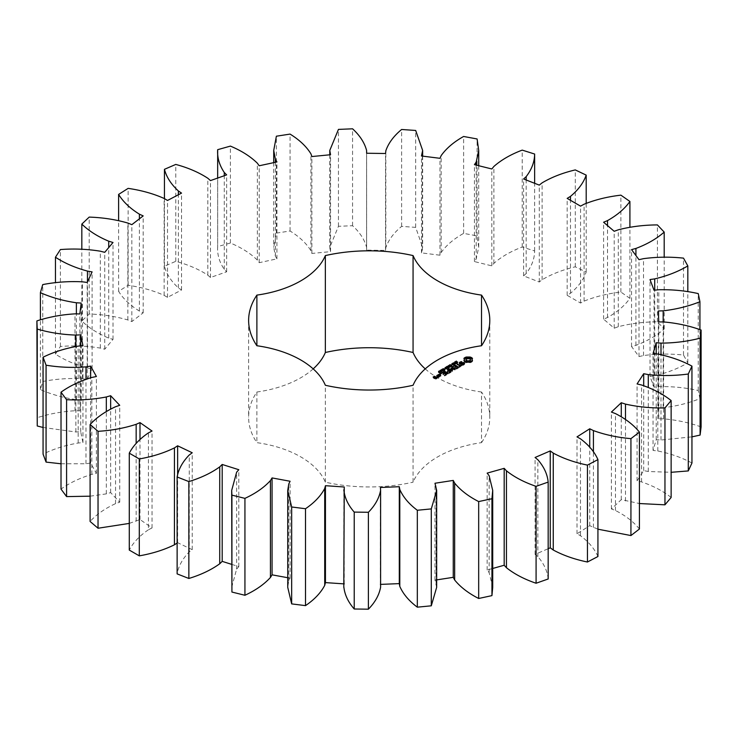 <?xml version="1.0" encoding="UTF-8"?>
<svg xmlns="http://www.w3.org/2000/svg" width="738" height="738" viewBox="0 0 738 738"><rect width="100%" height="100%" fill="white"/><g stroke="black" fill="none" stroke-linecap="round" stroke-linejoin="round"><path stroke-width="0.55" stroke-dasharray="3.69 2.77" d="M129.279 523.408L139.999 519.506L152.046 527.938L148.421 529.783L148.421 432.883M148.421 529.783C139.63 535.751 133.246 542.513 129.279 550.078M177.129 543.039L177.627 542.707L192.231 549.662L189.269 551.876C182.59 558.703 178.541 566.037 177.129 573.887M231.686 564.367L238.808 566.609L236.63 569.109L231.686 587.319M287.737 577.725L290.099 578.158L288.779 580.852L287.737 587.319M343.797 583.869L343.797 587.319M380.605 587.19L380.605 584.385M436.665 587.319L434.977 580.151L436.665 579.893M492.716 587.319L489.128 572.577L487.154 570.022L492.716 568.463M548.168 578.989C547.402 571.111 543.961 563.666 537.854 556.664L535.078 554.376L548.168 548.721M597.928 556.517C594.588 548.86 588.767 541.932 580.474 535.723L577.005 533.777L589.736 525.687L597.928 529.192M639.422 529.008C633.628 521.858 625.639 515.687 615.464 510.502L611.415 508.971L621.276 499.635L639.422 503.537M671.137 497.467C663.111 491.074 653.25 485.89 641.562 481.914L637.078 480.844L643.693 470.604L648.287 471.499L671.137 472.302M691.949 463.03C681.977 457.634 670.593 453.612 657.807 450.983L653.056 450.429L656.202 439.654L660.999 440.023L691.949 436.859M701.1 426.942C689.532 422.726 677.041 420.033 663.619 418.843L658.776 418.815L658.333 407.893L663.167 407.736C676.469 406.177 688.72 403.142 699.928 398.621L698.249 390.503C685.51 387.635 672.355 386.343 658.794 386.647L654.034 387.155L650.012 376.472L654.707 375.79C667.253 372.81 678.296 368.483 687.825 362.819L683.508 355.033C670.058 353.603 656.719 353.779 643.508 355.559L638.997 356.574L631.543 346.528L635.925 345.347C647.281 341.048 656.7 335.596 664.191 328.991L657.41 321.814C643.73 321.888 630.695 323.521 618.296 326.703L614.2 328.198L603.592 319.148L607.512 317.506C617.245 312.045 624.717 305.661 629.911 298.355L620.889 292.054C607.485 293.613 595.215 296.639 584.09 301.132L580.557 303.041L567.171 295.311L570.483 293.272C578.251 286.842 583.49 279.767 586.193 272.027L575.28 266.815C562.624 269.813 551.572 274.13 542.116 279.748L539.275 282.008L523.593 275.883L526.176 273.521C531.701 266.363 534.524 258.835 534.644 250.938L522.218 247.027C510.779 251.354 501.333 256.787 493.897 263.346L491.84 265.874L474.442 261.575L476.195 258.964L478.704 247.35L477.108 235.874L463.621 233.383C453.805 238.881 446.324 245.256 441.167 252.497L439.977 255.21L421.481 252.885L422.643 247.35L415.679 227.359L401.62 226.391C393.788 232.857 388.52 239.942 385.836 247.617L385.559 250.413L366.629 250.145L366.592 247.35C364.535 239.61 359.858 232.396 352.57 225.717L338.447 226.298L329.785 247.35L330.55 251.64L311.879 253.448L310.919 250.708C306.362 243.328 299.407 236.76 290.062 230.994L276.381 233.116L273.724 247.35L275.394 256.206L276.934 258.853L259.195 262.682L257.35 260.09C250.459 253.346 241.483 247.645 230.404 243.014L217.673 246.584L217.664 247.35L217.664 178.061M217.673 149.676L217.673 246.584C217.138 254.472 219.343 262.073 224.269 269.37L226.649 271.805L210.487 277.497L207.83 275.154C198.854 269.278 188.162 264.674 175.773 261.326L164.445 266.224C166.502 274.029 171.151 281.252 178.384 287.885L181.53 290.006L167.517 297.359L164.14 295.357C153.403 290.569 141.401 287.211 128.135 285.283L118.606 291.335C123.2 298.77 130.128 305.347 139.399 311.067L143.181 312.82L131.834 321.565L127.868 319.969C115.746 316.436 102.859 314.453 89.206 314.01L81.835 320.993C88.781 327.792 97.739 333.493 108.726 338.096L113.006 339.406L104.731 349.231L100.313 348.096C87.259 345.956 73.948 345.412 60.396 346.473L55.451 354.129C64.492 360.052 75.165 364.673 87.462 367.994L92.093 368.806L87.195 379.36L82.481 378.723C68.957 378.05 55.71 378.972 42.749 381.491L40.396 389.553C51.226 394.378 63.219 397.754 76.374 399.673L81.189 399.959L79.842 410.863L75.008 410.752C61.503 411.573 48.8 413.926 36.9 417.809M43.062 427.468L75.876 431.988L80.7 431.739L82.951 442.597L78.163 443.021C65.175 445.291 53.477 448.99 43.062 454.11M61.014 463.787L85.986 463.768L90.636 463.003L96.401 473.418L91.844 474.359C79.842 478.012 69.556 482.92 61.014 489.082M90.101 496.185L106.327 493.879L110.645 492.615L119.722 502.209L115.552 503.63C104.953 508.528 96.475 514.469 90.101 521.462M481.527 442.652A120.58 69.621 0 0 0 489.792 417.33A120.58 69.621 0 0 0 481.527 392.016L481.527 442.652A93.043 53.717 0 0 0 413.068 482.182L413.068 385.273M313.18 368.88A93.043 53.717 0 0 1 256.889 392.016A120.58 69.621 0 0 0 248.623 417.33A120.58 69.621 0 0 0 256.889 442.652A93.043 53.717 0 0 1 325.357 482.182A120.58 69.621 0 0 0 413.068 482.182M425.236 368.88A93.043 53.717 0 0 0 481.527 392.016M152.046 527.938L152.046 431.038M177.627 542.707L177.627 474.995M139.999 519.506L139.999 439.396M192.231 549.662L192.231 452.763M136.161 521.212L136.161 443.464M189.269 551.876L189.269 454.977M115.552 503.63L115.552 406.73M119.722 502.209L119.722 405.31M110.645 492.615L110.645 408.972M238.808 566.609L238.808 469.709M106.327 493.879L106.327 411.453M236.63 569.109L236.63 472.2M91.844 474.359L91.844 377.45M96.401 473.418L96.401 376.509M90.636 463.003L90.636 377.745M290.099 578.158L290.099 481.259M85.986 463.768L85.986 379.231M288.779 580.852L288.779 483.944M78.163 443.021L78.163 346.113M82.951 442.597L82.951 345.688M80.7 431.739L80.7 345.891M344.249 583.896L344.249 486.997M75.876 431.988L75.876 346.436M343.825 586.682L343.825 489.783M75.008 410.752L75.008 313.853M79.842 410.863L79.842 313.954M380.411 584.395L380.411 487.495M81.189 399.959L81.189 303.06M76.374 399.673L76.374 313.881M40.396 389.553L40.396 319.877M42.749 381.491L42.749 284.591M82.481 378.723L82.481 281.824M436.075 582.872L436.075 485.973M87.195 379.36L87.195 282.46M434.977 580.151L434.977 483.252M92.093 368.806L92.093 271.898M87.462 367.994L87.462 281.879M55.451 354.129L55.451 282.728M60.396 346.473L60.396 249.564M100.313 348.096L100.313 251.197M489.128 572.577L489.128 475.678M104.731 349.231L104.731 252.331M487.154 570.022L487.154 473.123M113.006 339.406L113.006 242.498M108.726 338.096L108.726 247.59M81.835 320.993L81.835 249.241M89.206 314.01L89.206 217.101M127.868 319.969L127.868 223.061M537.854 556.664L537.854 459.765M131.834 321.565L131.834 224.666M535.078 554.376L535.078 457.477M143.181 312.82L143.181 215.911M139.399 311.067L139.399 218.826M118.606 291.335L118.606 220.588M128.135 285.283L128.135 188.374M164.14 295.357L164.14 198.457M580.474 535.723L580.474 438.824M167.517 297.359L167.517 200.459M577.005 533.777L577.005 436.878M181.53 290.006L181.53 193.107M589.736 525.687L589.736 447.117M178.384 287.885L178.384 194.749M593.426 527.504L593.426 451.914M164.445 266.224L164.445 198.633M175.773 261.326L175.773 164.426M207.83 275.154L207.83 178.255M615.464 510.502L615.464 413.594M210.487 277.497L210.487 180.589M611.415 508.971L611.415 412.062M226.649 271.805L226.649 174.897M621.276 499.635L621.276 416.619M224.269 269.37L224.269 175.736M625.483 501.01L625.483 419.405M230.404 243.014L230.404 146.106M257.35 260.09L257.35 163.19M641.562 481.914L641.562 385.005M259.195 262.682L259.195 165.773M637.078 480.844L637.078 383.945M276.934 258.853L276.934 161.954M643.693 470.604L643.693 385.642M275.394 256.206L275.394 162.286M648.287 471.499L648.287 387.358M276.381 233.116L276.381 136.207M290.062 230.994L290.062 134.095M310.919 250.708L310.919 153.808M657.807 450.983L657.807 354.083M311.879 253.448L311.879 156.548M653.056 450.429L653.056 353.53M330.55 251.64L330.55 154.731M656.202 439.654L656.202 353.899M329.904 248.872L329.904 154.796M660.999 440.023L660.999 354.655M338.447 226.298L338.447 129.399M352.57 225.717L352.57 128.809M366.592 247.35L366.592 150.451M663.619 418.843L663.619 321.943M366.629 250.145L366.629 153.246M658.776 418.815L658.776 321.916M385.559 250.413L385.559 153.504M658.333 407.893L658.333 310.984M385.836 247.617L385.836 150.718M663.167 407.736L663.167 321.934M401.62 226.391L401.62 129.482M699.928 398.621L699.928 329.646M415.679 227.359L415.679 130.46M698.249 390.503L698.249 293.595M422.357 250.136L422.357 156.096M658.794 386.647L658.794 289.748M421.481 252.885L421.481 155.986M654.034 387.155L654.034 290.246M439.977 255.21L439.977 158.31M650.012 376.472L650.012 279.564M441.167 252.497L441.167 155.598M654.707 375.79L654.707 290.182M463.621 233.383L463.621 136.475M687.825 362.819L687.825 291.704M477.108 235.874L477.108 138.965M683.508 355.033L683.508 258.134M476.195 258.964L476.195 165.1M643.508 355.559L643.508 258.66M474.442 261.575L474.442 164.666M638.997 356.574L638.997 259.675M491.84 265.874L491.84 168.974M631.543 346.528L631.543 249.629M493.897 263.346L493.897 166.437M635.925 345.347L635.925 255.542M522.218 247.027L522.218 150.118M664.191 328.991L664.191 257.211M534.644 250.938L534.644 183.301M657.41 321.814L657.41 224.915M526.176 273.521L526.176 179.989M618.296 326.703L618.296 229.804M523.593 275.883L523.593 178.983M614.2 328.198L614.2 231.289M539.275 282.008L539.275 185.109M603.592 319.148L603.592 222.239M542.116 279.748L542.116 182.849M607.512 317.506L607.512 225.579M575.28 266.815L575.28 169.915M629.911 298.355L629.911 227.221M586.193 272.027L586.193 203.273M620.889 292.054L620.889 195.155M570.483 293.272L570.483 200.321M584.09 301.132L584.09 204.223M567.171 295.311L567.171 198.402M580.557 303.041L580.557 206.133M256.889 392.016L256.889 442.652M325.357 482.182L325.357 385.273M472.495 360.605L472.495 361.38L472.172 360.937M472.099 361.03L472.099 361.804L472.495 361.38M471.554 361.399L471.554 362.173L472.099 361.804M471.969 360.264L472.172 358.825M472.099 358.917L472.099 359.692M470.899 361.721L470.899 362.496L471.554 362.173M472.495 358.382L472.495 359.157M470.124 361.971L470.124 362.745L470.899 362.496M469.193 361.74L469.193 362.524L470.124 362.745M468.206 361.666L468.206 362.441L469.193 362.524M467.209 361.74L467.209 362.524L468.206 362.441M466.278 361.971L466.278 362.745L467.209 362.524M465.521 361.731L465.521 362.506L466.278 362.745M464.866 361.417L465.521 362.506M464.322 361.039L464.866 362.192M463.907 360.605L464.322 361.814M464.303 358.917L464.433 360.264M464.23 358.825L464.303 359.692M463.907 358.382L463.907 359.157M455.853 362.948L455.291 362.533L456.398 361.869L455.678 362.69L457.689 362.838L456.665 363.447L457.311 362.681L455.853 362.948L455.853 362.173M456.804 361.897L456.804 362.672M457.375 363.179L457.311 361.906M456.398 361.297L456.398 361.869M456.684 361.26L456.684 362.035L456.665 361.269M456.416 362.533L456.416 363.29L456.407 362.524M456.665 362.672L456.665 363.447M455.586 362.118L455.678 362.69L455.678 362.146M455.005 364.194L454.636 362.773L456.324 363.742L455.005 364.194L455.005 363.419M456.324 362.967L456.324 363.742M454.636 362.257L454.636 362.773M455.042 363.483L455.125 364.019L455.909 363.76L455.042 363.483L455.042 362.709L455.042 363.262M454.414 362.127L454.414 362.902M453.639 364.517L453.639 365.292L451.951 364.323L454.543 364.572L453.243 363.576L454.931 364.554L452.477 364.378L453.639 365.292M451.951 363.548L451.951 364.323M453.852 364.397L453.852 365.172M452.477 363.843L452.477 364.378M453.031 362.921L453.031 363.696M454.931 363.779L454.931 364.554M453.243 363.041L453.243 363.576M451.693 364.664L451.693 365.439L452.403 365.033L451.693 365.439M451.49 364.554L451.49 365.328M452.403 364.258L452.403 365.033M452.2 364.378L452.2 364.913M449.922 366.251L449.922 365.707L449.894 366.491L449.165 366.076L450.484 365.384L451.794 366.131L450.614 366.906L451.499 366.14L450.484 365.568L449.507 366.011L450.567 366.103L449.894 366.491M449.165 365.301L449.165 366.076M450.567 365.328L450.54 366.721M450.374 365.439L450.355 365.974M449.507 365.494L449.507 366.011M451.398 365.624L451.398 365.153M451.232 365.937L451.499 365.365M450.614 366.131L450.614 366.906M464.636 363.087L464.359 363.705M463.999 363.493L460.429 364.111L460.106 363.281L462.062 362.506L459.912 362.93M464.276 363.88L464.276 364.655L464.636 363.862M463.353 364.415L463.353 365.19L464.276 364.655M462.163 364.6L462.163 365.375L463.353 365.19M460.106 362.506L460.106 363.281M461.813 364.48L462.163 365.375M460.816 362.09L460.816 362.865M462.006 364.544L461.813 365.255M461.859 361.934L461.859 362.709M463.049 364.461L462.006 365.052M462.062 361.731L462.062 362.506M463.759 364.185L463.049 364.886M463.446 362.875L463.999 363.972M460.309 363.733L460.309 364.507L463.446 363.649M459.506 363.271L459.221 363.889L460.309 364.507M459.221 363.114L459.221 363.889M461.462 365.504L460.171 366.251M459.433 366.675L459.433 367.45L461.462 365.808M460.032 366.168L456.96 364.627L460.032 366.638L459.018 367.22L459.433 367.45M456.96 363.852L456.96 364.627M456.97 364.092L456.97 364.867M458.464 367.773L458.464 367.238L458.473 368.004L458.003 367.506M456.435 368.41L456.435 369.184L458.473 368.004M457.855 367.423L456.37 366.565M456.222 366.472L454.793 365.882L452.735 367.303L454.986 366.233L456.222 366.952L454.793 368.013L456.628 367.183L457.855 367.893L456.435 369.184M452.754 366.528L452.754 367.063M452.735 366.528L452.735 367.303M456.628 366.408L456.628 367.183M453.15 366.518L453.15 367.293M455.208 367.229L455.208 368.004M454.986 365.458L454.986 366.233M448.593 367.432L448.381 368.336L447.127 367.109L449.138 367.561L448.326 366.417L450.466 367.127L448.473 366.657L449.304 367.801L447.532 367.183L448.593 368.207M448.381 367.561L448.381 368.336M447.127 366.334L447.127 367.109M449.304 367.026L449.304 367.801M449.525 366.897L449.525 367.672M449.138 366.971L449.138 367.561M448.473 366.159L448.473 366.657M448.086 365.78L448.086 366.555M450.235 366.491L450.235 367.266M450.466 366.352L450.466 367.127M446.758 368.493L446.758 369.268L445.069 368.299L446.96 368.161L446.361 367.552L448.049 368.53L447.154 368.271L446.315 368.76L446.758 369.268M445.069 367.524L445.069 368.299M446.979 368.363L446.979 369.138M445.291 367.653L445.291 368.17M446.315 368.244L446.315 368.76M446.121 368.133L446.121 368.64M447.154 367.496L447.154 368.271M446.96 367.616L446.96 368.161M447.818 367.884L447.818 368.659M446.13 366.906L446.13 367.681M448.049 367.755L448.049 368.53M446.361 367.035L446.361 367.552M444.802 368.649L444.802 369.424L445.503 369.018L444.802 369.424M444.599 368.53L444.599 369.304M445.503 368.244L445.503 369.018M445.3 368.354L445.3 368.899M444.11 370.587L442.782 369.821L444.47 369.609L444.996 370.079L444.11 370.587L444.11 369.812M444.996 369.461L444.765 370.458L444.765 369.683M442.782 369.046L442.782 369.821L443.012 369.314M441.259 369.923L441.259 370.697L441.997 370.07L443.446 370.91L443.114 371.371L441.259 370.697M441.084 369.821L441.084 370.596M441.601 369.72L441.601 370.494M441.997 369.498L441.997 370.07M443.114 370.596L443.114 371.371M442.173 369.397L442.173 370.172M443.289 370.494L443.289 371.269M441.822 369.849L441.822 370.375M442.938 370.494L442.938 371.02M443.446 370.135L443.446 370.91M439.783 370.771L439.783 371.546L440.521 370.919L441.97 371.758L441.638 372.22L440.125 371.352L439.82 372.303L438.649 372.238L439.7 372.967L440.291 372.773L439.82 372.303M439.608 370.67L439.608 371.445M440.125 370.577L440.125 371.352M440.521 370.347L440.521 370.919M441.638 371.445L441.638 372.22M440.697 370.245L440.697 371.02M441.813 371.343L441.813 372.118M440.346 370.697L440.346 371.223M441.462 371.343L441.462 371.869M441.97 370.983L441.97 371.758M439.682 373.142L438.363 372.376L440.051 372.164L440.568 372.635L439.682 373.142L439.682 372.367M440.568 372.017L440.346 373.013L440.346 372.238M438.363 371.601L438.363 372.376L438.593 371.869M452.44 370.596L452.44 371.371L452.173 370.762M452.366 370.753L452.44 371.371M454.995 369.12L454.995 369.895L451.564 369.387M451.96 370.762L452.366 371.528M454.995 369.895L454.221 369.009M455.272 369.083L455.272 369.858M448.695 368.871L448.695 369.646L451.96 371.537M455.281 368.843L455.281 369.618M448.686 368.631L448.695 369.646M454.119 368.945L451.591 367.727L454.119 369.415L451.564 369.046M451.591 366.952L451.591 367.727M451.619 370.568L449.101 369.415M451.601 367.192L451.601 367.967M450.881 368.419L451.619 370.873M450.964 368.603L450.881 369.194M449.073 372.653L449.073 373.428L451.121 372.256L450.641 371.749M450.503 371.832L448.667 373.197L448.667 372.662L449.073 373.428M450.503 371.666L449.008 370.808M448.861 370.725L447.431 370.135L448.861 371.196L447.431 372.256L449.267 371.426L450.503 372.136M447.431 369.36L447.431 370.135M449.267 370.651L449.267 371.426M447.44 369.6L447.44 370.375M447.855 371.482L447.855 372.256M447.431 371.482L447.431 372.256M447.44 371.482L447.44 372.017M448.012 373.797L448.012 373.271L448.021 374.046L444.341 371.915L448.021 374.046M447.606 373.262L447.606 374.037M444.35 371.38L444.35 372.155M444.341 371.14L444.341 371.915M444.691 375.19L444.691 375.965L446.739 374.784L446.259 374.277M446.121 374.369L444.285 375.725L444.285 375.19L444.691 375.965M446.121 374.194L444.627 373.336M444.479 373.253L443.049 372.662L441.001 374.074L443.243 373.013L444.479 373.723L443.049 374.784L444.894 373.963L446.121 374.673M444.894 373.188L444.894 373.963M443.473 374.009L443.473 374.784M443.049 374.009L443.049 374.784M441.416 373.29L441.416 374.065M443.058 374.009L443.058 374.544M443.243 372.238L443.243 373.013M440.558 374.489L439.747 374.692L440.558 374.886M440.217 374.415L440.217 374.969M440.697 373.917L440.697 374.692M439.747 373.917L439.747 374.692M437.985 375.587L437.514 375.854L437.514 375.319L437.505 376.085L439.156 377.044L440.761 376.343L440.291 375.845M439.156 376.269L439.156 377.044M439.562 376.269L439.562 377.044M438.713 374.849L438.123 375.504M440.761 375.568L440.761 376.343M440.761 375.338L440.761 376.112M440.152 375.762L439.119 375.162M438.787 376.712L438.787 377.487L438.077 376.841M438.787 376.481L438.787 377.256M438.381 376.712L438.787 377.487M437.56 376.546L436.73 376.537L437.56 377.017M438.104 376.555L438.381 377.487M436.739 375.762L436.739 376.306M436.73 375.762L436.73 376.537M437.763 377.303L438.049 377.911M436.933 377.256L436.933 378.041L437.763 378.077M437.533 377.284L436.933 378.041M436.979 377.755L436.979 378.529L436.509 378.022M436.988 377.524L436.988 378.299M435.78 378.446L435.78 379.221L436.979 378.529M436.37 377.939L434.986 378.05M435.374 378.446L435.78 379.221M433.64 377.441L433.169 377.718L433.169 377.173L433.16 377.948L435.374 379.221M434.839 378.133L433.778 377.828L435.134 377.229L433.778 377.367M434.562 376.601L434.562 377.376M434.728 376.694L434.728 377.469M435.134 376.454L435.134 377.229M435.134 376.684L435.134 377.459M465.872 360.264L466.554 359.314L468.206 358.926L469.848 359.314L470.53 360.264M443.095 369.821L444.71 370.218L443.095 369.821M440.152 376.232L439.359 376.684L438.123 375.974L440.152 375.919M436.37 378.419L434.986 378.52L436.37 378.105M466.047 358.991L466.047 359.766M466.554 358.539L466.554 359.314M467.329 358.244L467.329 359.019M468.206 358.151L468.206 358.926M469.073 358.244L469.073 359.019M469.848 358.539L469.848 359.314M470.355 358.991L470.355 359.766M455.235 362.598L455.235 363.373M455.909 363.216L455.909 363.76M438.907 374.738L438.907 375.513M435.771 377.293L435.771 378.068M455.475 362.063L455.475 362.838M456.287 362.1L456.287 362.875M456.564 361.998L456.564 362.773M455.641 361.638L455.641 362.155M456.001 361.408L456.001 361.98M457.182 362.506L457.182 363.068M456.804 362.635L456.804 363.216M456.204 361.343L456.204 362.118M455.835 361.491L455.835 362.266M457.016 362.57L457.016 363.345M455.899 362.173L455.899 362.755M456.149 362.137L456.149 362.699M456.37 362.072L456.37 362.616M456.619 361.971L456.619 362.515M454.709 363.317L454.709 364.092M455.586 363.373L455.586 364.148M455.863 363.234L455.863 364.009M454.82 362.893L454.829 363.862M450.042 364.858L450.042 365.448M450.946 364.876L450.946 365.439M449.829 364.95L449.829 365.734M451.167 364.987L451.167 365.762M451.388 365.863L451.388 366.638M451.056 366.011L451.056 366.786M450.983 366.039L450.983 366.62M450.743 366.103L450.743 366.685M443.307 369.517L443.307 370.291M444.47 369.111L444.47 369.609M443.206 370.541L443.206 371.186M438.889 372.063L438.889 372.838M440.051 371.666L440.051 372.164M454.94 363.41L454.94 363.954M455.125 363.437L455.125 364.019M454.848 362.847L454.848 363.622M455.687 363.327L455.687 363.889M455.494 363.4L455.494 363.982M443.252 369.48L443.252 369.978M443.206 368.779L443.206 369.554M443.427 368.696L443.427 369.47M443.935 368.806L443.935 369.581M444.239 368.972L444.239 369.747M444.525 369.148L444.525 369.923M444.58 369.766L444.58 370.347M444.359 369.812L444.359 370.421M444.119 369.812L444.119 370.411M443.852 369.756L443.852 370.319M443.538 369.637L443.538 370.153M438.833 372.035L438.833 372.533M438.778 371.334L438.778 372.109M439.009 371.251L439.009 372.026M439.516 371.362L439.516 372.136M440.097 371.703L440.097 372.478M440.152 372.321L440.152 372.902M439.94 372.367L439.94 372.976M439.7 372.367L439.7 372.967M439.424 372.312L439.424 372.875M439.119 372.192L439.119 372.708M273.724 162.646L273.724 247.35M329.785 154.814L329.785 247.35M422.643 156.133L422.643 247.35M478.704 165.727L478.704 247.35M489.792 320.43L489.792 417.33M248.623 320.43L248.623 417.33M455.291 362.57L455.291 361.795M457.403 362.81L457.403 362.035M455.577 362.552L455.577 361.777M457.698 362.782L457.698 361.998M445.005 370.153L445.005 369.378M442.772 369.747L442.772 368.972M441.73 371.998L441.73 371.223M440.586 372.708L440.586 371.934M438.344 372.303L438.344 371.518M443.058 369.729L443.058 368.954M444.719 370.172L444.719 369.397M438.64 372.284L438.64 371.5M440.3 372.727L440.3 371.952"/><path stroke-width="1.11" d="M139.288 458.953L139.288 555.852L129.279 550.078L129.279 453.169L139.288 458.953C152.379 456.656 164.094 452.975 174.426 447.901L177.627 445.798L192.231 452.763L189.269 454.977C182.59 461.794 178.541 469.137 177.129 476.988L188.854 481.573C200.957 477.892 211.243 472.993 219.73 466.877L222.193 464.47L238.808 469.709L236.63 472.2L231.686 490.41L231.917 495.143L244.933 498.362C255.606 493.427 264.112 487.495 270.44 480.567L272.064 477.929L290.099 481.259L288.779 483.944L287.737 490.41L291.667 506.988L305.504 508.731C314.37 502.716 320.772 495.954 324.72 488.464L325.449 485.696L344.249 486.997L343.797 587.319M343.825 489.783C344.6 497.606 348.059 505.041 354.222 512.089L368.382 512.283C375.116 505.41 379.184 498.076 380.605 490.281L380.411 487.495L399.295 486.711L399.802 489.488C403.123 497.089 408.963 504.017 417.321 510.262L431.287 508.906L436.665 490.41L434.977 483.252L453.261 480.42L454.663 483.095C460.42 490.189 468.418 496.351 478.676 501.572L491.942 498.722L492.716 490.41L489.128 475.678L487.154 473.123L504.183 468.344L506.443 470.816C514.414 477.163 524.294 482.329 536.083 486.342L548.168 482.089C547.402 474.202 543.961 466.767 537.854 459.765L535.078 457.477L550.234 450.927L553.26 453.104C563.168 458.464 574.561 462.458 587.448 465.106L597.928 459.608C594.588 451.951 588.767 445.023 580.474 438.824L577.005 436.878L589.736 428.787L593.426 430.595C604.911 434.774 617.411 437.459 630.935 438.649L639.422 432.108C633.628 424.95 625.639 418.778 615.464 413.594L611.415 412.062L621.276 402.736L625.483 404.11C638.13 406.952 651.285 408.225 664.956 407.92L671.137 400.568C663.111 394.175 653.25 388.981 641.562 385.005L637.078 383.945L643.693 373.705L648.287 374.59C661.635 376.002 674.966 375.817 688.286 374.018L691.949 366.122C681.977 360.725 670.593 356.712 657.807 354.083L653.056 353.53L656.202 342.746L660.999 343.124C674.569 343.05 687.604 341.408 700.094 338.189L701.1 330.034C689.532 325.827 677.041 323.124 663.619 321.943L658.776 321.916L658.333 310.984L663.167 310.827C676.469 309.277 688.72 306.242 699.928 301.713L698.249 293.595C685.51 290.726 672.355 289.444 658.794 289.748L654.034 290.246L650.012 279.564L654.707 278.881C667.253 275.911 678.296 271.584 687.825 265.92L683.508 258.134C670.058 256.704 656.719 256.879 643.508 258.66L638.997 259.675L631.543 249.629L635.925 248.438C647.281 244.149 656.7 238.697 664.191 232.092L657.41 224.915C643.73 224.979 630.695 226.612 618.296 229.804L614.2 231.289L603.592 222.239L607.512 220.597C617.245 215.145 624.717 208.762 629.911 201.456L620.889 195.155C607.485 196.714 595.215 199.74 584.09 204.223L580.557 206.133L567.171 198.402L570.483 196.363C578.251 189.943 583.49 182.858 586.193 175.118L575.28 169.915C562.624 172.913 551.572 177.221 542.116 182.849L539.275 185.109L523.593 178.983L526.176 176.613C531.701 169.463 534.524 161.936 534.644 154.039L522.218 150.118C510.779 154.445 501.333 159.888 493.897 166.437L491.84 168.974L474.442 164.666L476.195 162.065L478.704 150.441L477.108 138.965L463.621 136.475C453.805 141.973 446.324 148.347 441.167 155.598L439.977 158.31L421.481 155.986L422.643 150.441L415.679 130.46L401.62 129.482C393.788 135.958 388.52 143.034 385.836 150.718L385.559 153.504L366.629 153.246L366.592 150.451C364.535 142.702 359.858 135.488 352.57 128.809L338.447 129.399L329.785 150.441L330.55 154.731L311.879 156.548L310.919 153.808C306.362 146.428 299.407 139.851 290.062 134.095L276.381 136.207L273.724 150.441L275.394 159.307L276.934 161.954L259.195 165.773L257.35 163.19C250.459 156.438 241.483 150.746 230.404 146.106L217.673 149.676C217.138 157.572 219.343 165.164 224.269 172.471L226.649 174.897L210.487 180.589L207.83 178.255C198.854 172.378 188.162 167.766 175.773 164.426L164.445 169.325C166.502 177.129 171.151 184.343 178.384 190.976L181.53 193.107L167.517 200.459L164.14 198.457C153.403 193.67 141.401 190.312 128.135 188.374L118.606 194.426C123.2 201.871 130.128 208.448 139.399 214.168L143.181 215.911L131.834 224.666L127.868 223.061C115.746 219.537 102.859 217.553 89.206 217.101L81.835 224.084C88.781 230.893 97.739 236.594 108.726 241.197L113.006 242.498L104.731 252.331L100.313 251.197C87.259 249.057 73.948 248.512 60.396 249.564L55.451 257.23C64.492 263.152 75.165 267.765 87.462 271.086L92.093 271.898L87.195 282.46L82.481 281.824C68.957 281.15 55.71 282.073 42.749 284.591L40.396 292.654C51.226 297.479 63.219 300.846 76.374 302.764L81.189 303.06L79.842 313.954L75.008 313.853C61.503 314.665 48.8 317.017 36.9 320.91L37.241 329.083C49.446 332.635 62.333 334.637 75.876 335.08L80.7 334.84L82.951 345.688L78.163 346.113C65.175 348.391 53.477 352.091 43.062 357.21L46.07 365.199C59.224 367.349 72.536 367.911 85.986 366.869L90.636 366.103L96.401 376.509L91.844 377.45C79.842 381.103 69.556 386.011 61.014 392.182L66.586 399.692C80.211 400.374 93.458 399.47 106.327 396.97L110.645 395.716L119.722 405.31L115.552 406.73C104.953 411.629 96.475 417.57 90.101 424.553L98.034 431.324C111.641 430.503 124.353 428.169 136.161 424.313L139.999 422.606L152.046 431.038L148.421 432.883C139.63 438.852 133.246 445.614 129.279 453.169M139.288 555.852C152.379 553.565 164.094 549.884 174.426 544.801L174.426 447.901M174.426 544.801L177.129 543.039M177.129 476.988L177.129 573.887L188.854 578.472C200.957 574.791 211.243 569.893 219.73 563.777L222.193 561.369L231.686 564.367M231.686 490.41L231.917 592.051L244.933 595.271C255.606 590.335 264.112 584.395 270.44 577.467L272.064 574.837L287.737 577.725M287.737 490.41L287.737 587.319L291.667 603.896L305.504 605.63C314.37 599.616 320.772 592.863 324.72 585.363L325.449 582.605L344.249 583.896M343.825 586.682C344.6 594.505 348.059 601.94 354.222 608.998L368.382 609.191C375.116 602.319 379.184 594.985 380.605 587.19L380.605 490.567M380.605 490.281L380.605 587.19M380.411 584.395L399.295 583.62L399.802 586.396C403.123 593.998 408.963 600.916 417.321 607.171L431.287 605.815L436.665 587.319L436.665 490.41M436.665 579.893L453.261 577.328L454.663 579.994C460.42 587.097 468.418 593.26 478.676 598.481L491.942 595.621L492.716 587.319L492.716 490.41M492.716 568.463L504.183 565.253L506.443 567.725C514.414 574.063 524.294 579.238 536.083 583.241L548.168 578.989L548.168 482.089M548.168 548.721L550.234 547.827L553.26 550.013C563.168 555.363 574.561 559.367 587.448 562.015L597.928 556.517L597.928 459.608M597.928 529.192L630.935 535.557L639.422 529.008L639.422 432.108M639.422 503.537L664.956 504.82L671.137 497.467L671.137 400.568M671.137 472.302L688.286 470.927L691.949 463.03L691.949 366.122M691.949 436.859L700.094 435.088L701.1 426.942L701.1 330.034M36.9 320.91L37.241 425.983L43.062 427.468M43.062 357.21L43.062 454.11L46.07 462.099L61.014 463.787M61.014 392.182L61.014 489.082L66.586 496.6L90.101 496.185M90.101 424.553L90.101 521.462L98.034 528.233L129.279 523.408M313.18 368.88A93.043 53.717 0 0 0 325.357 352.487L325.357 255.579A93.043 53.717 0 0 1 256.889 295.108A120.58 69.621 0 0 0 248.623 320.43A120.58 69.621 0 0 0 256.889 345.744L256.889 295.108M425.236 368.88A93.043 53.717 0 0 1 413.068 352.487A120.58 69.621 0 0 0 325.357 352.487M217.673 149.676L217.664 178.061M256.889 345.744A93.043 53.717 0 0 1 325.357 385.273A120.58 69.621 0 0 0 413.068 385.273A93.043 53.717 0 0 1 481.527 345.744A120.58 69.621 0 0 0 489.792 320.43A120.58 69.621 0 0 0 481.527 295.108A93.043 53.717 0 0 1 413.068 255.579A120.58 69.621 0 0 0 325.357 255.579M472.495 360.605L471.969 359.489L472.495 358.382L470.124 357.007L466.278 357.007L463.907 358.382L464.433 359.489L463.907 360.605L466.278 361.971L470.124 361.971L472.495 360.605M455.853 362.173L455.291 361.758L456.398 361.094L455.678 361.915L457.689 362.063L456.665 362.672L457.311 361.906L455.853 362.173M457.394 362.386L457.311 361.906M455.005 363.419L454.636 361.998L456.324 362.967L455.005 363.419M454.488 363.788L454.562 363.197M453.639 364.517L451.951 363.548L454.543 363.797L453.243 362.801L454.931 363.779L452.477 363.603L453.639 364.517M451.693 364.664L452.403 364.258L451.693 364.664M449.894 365.716L449.165 365.301L450.042 364.673L451.794 365.356L450.614 366.131L451.499 365.365L451.167 364.987L449.829 364.95L450.567 365.328L449.922 365.476M451.232 365.937L451.499 365.365M464.636 363.087L463.565 362.469L460.429 363.336L460.106 362.506L461.702 361.611L459.58 362.34L459.221 363.114L460.309 363.733L463.446 362.875L463.759 363.705L462.163 364.6L464.276 363.88L464.636 363.087M461.462 365.033L460.438 365.624L456.96 363.852L460.032 365.863L459.018 366.685L461.462 365.504M458.473 367.229L455.189 365.107L452.735 366.528L454.986 365.458L456.222 366.177L454.793 367.238L456.628 366.408L457.855 367.118L456.019 368.419L458.464 366.998M448.593 367.432L447.127 366.334L449.138 366.786L448.326 365.642L450.466 366.352L448.473 365.882L449.304 367.026L447.532 366.408L448.593 367.432M446.758 368.493L445.069 367.524L446.96 367.386L446.361 366.777L448.049 367.755L447.154 367.496L446.315 367.985L446.758 368.493M444.802 368.649L445.503 368.244L444.802 368.649M444.11 369.812L443.012 368.668L444.996 369.304L444.11 369.812M441.259 369.923L441.997 369.295L443.446 370.135L443.114 370.596L441.259 369.923M439.783 370.771L440.521 370.144L441.97 370.983L441.638 371.445L439.783 370.771M439.682 372.367L438.593 371.223L440.568 371.86L439.682 372.367M451.564 368.613L455.281 368.843L452.016 366.952L454.119 368.64L450.964 368.262L451.619 370.089L448.686 368.631L451.96 370.762L452.44 370.596L451.564 368.613L452.173 370.762M449.073 372.653L451.112 371.242L447.431 369.36L448.861 370.421L447.431 371.482L449.267 370.651L450.503 371.362L449.073 372.653M448.021 373.271L444.341 371.14L448.012 373.022M444.691 375.19L446.73 373.779L443.455 371.878L441.01 373.059L443.243 372.238L444.479 372.948L443.049 374.009L444.894 373.188L446.121 373.889L444.691 375.19M440.558 374.111L439.747 373.917L440.558 373.714M437.505 375.31L439.156 376.269L440.761 375.568L439.119 374.387L437.514 375.079M438.787 376.712L436.739 375.531L437.56 376.242L436.933 377.256L438.787 376.712M436.979 377.755L435.974 376.934L434.571 377.515L433.778 377.053L435.134 376.684L434.774 376.242L433.169 376.943L435.374 378.446L436.979 377.755M177.627 474.995L177.627 445.798M139.999 439.396L139.999 422.606M136.161 443.464L136.161 424.313M98.034 528.233L98.034 431.324M188.854 578.472L188.854 481.573M219.73 563.777L219.73 466.877M222.193 561.369L222.193 464.47M110.645 408.972L110.645 395.716M106.327 411.453L106.327 396.97M66.586 496.6L66.586 399.692M231.917 592.051L231.917 495.143M244.933 595.271L244.933 498.362M270.44 577.467L270.44 480.567M272.064 574.837L272.064 477.929M90.636 377.745L90.636 366.103M85.986 379.231L85.986 366.869M46.07 462.099L46.07 365.199M291.667 603.896L291.667 506.988M305.504 605.63L305.504 508.731M324.72 585.363L324.72 488.464M325.449 582.605L325.449 485.696M80.7 345.891L80.7 334.84M75.876 346.436L75.876 335.08M37.241 425.983L37.241 329.083M354.222 608.998L354.222 512.089M368.382 609.191L368.382 512.283M399.295 583.62L399.295 486.711M76.374 313.881L76.374 302.764M399.802 586.396L399.802 489.488M40.396 319.877L40.396 292.654M417.321 607.171L417.321 510.262M431.287 605.815L431.287 508.906M453.261 577.328L453.261 480.42M87.462 281.879L87.462 271.086M454.663 579.994L454.663 483.095M55.451 282.728L55.451 257.23M478.676 598.481L478.676 501.572M491.942 595.621L491.942 498.722M504.183 565.253L504.183 468.344M108.726 247.59L108.726 241.197M506.443 567.725L506.443 470.816M81.835 249.241L81.835 224.084M536.083 583.241L536.083 486.342M550.234 547.827L550.234 450.927M139.399 218.826L139.399 214.168M553.26 550.013L553.26 453.104M118.606 220.588L118.606 194.426M587.448 562.015L587.448 465.106M589.736 447.117L589.736 428.787M178.384 194.749L178.384 190.976M593.426 451.914L593.426 430.595M164.445 198.633L164.445 169.325M630.935 535.557L630.935 438.649M621.276 416.619L621.276 402.736M224.269 175.736L224.269 172.471M625.483 419.405L625.483 404.11M664.956 504.82L664.956 407.92M643.693 385.642L643.693 373.705M275.394 162.286L275.394 159.307M648.287 387.358L648.287 374.59M688.286 470.927L688.286 374.018M656.202 353.899L656.202 342.746M329.904 154.796L329.904 151.963M660.999 354.655L660.999 343.124M700.094 435.088L700.094 338.189M663.167 321.934L663.167 310.827M699.928 329.646L699.928 301.713M422.357 156.096L422.357 153.236M654.707 290.182L654.707 278.881M687.825 291.704L687.825 265.92M476.195 165.1L476.195 162.065M635.925 255.542L635.925 248.438M664.191 257.211L664.191 232.092M534.644 183.301L534.644 154.039M526.176 179.989L526.176 176.613M607.512 225.579L607.512 220.597M629.911 227.221L629.911 201.456M586.193 203.273L586.193 175.118M570.483 200.321L570.483 196.363M481.527 345.744L481.527 295.108M413.068 352.487L413.068 255.579M472.172 360.937L471.969 359.489M472.099 360.061L472.099 360.836M472.172 358.825L470.124 357.782L466.278 357.782L464.23 358.825M472.08 357.948L472.08 358.723M471.536 357.57L471.536 358.345M470.881 357.257L470.881 358.031M470.124 357.007L470.124 357.782M469.193 357.238L469.193 358.013M468.206 357.321L468.206 358.096M467.209 357.238L467.209 358.013M466.278 357.007L466.278 357.782M465.521 357.257L465.521 358.031M464.303 360.061L464.23 360.937M464.866 357.57L464.866 358.345M464.433 359.489L464.303 360.836M464.322 357.948L464.322 358.723M455.042 362.487L454.829 363.087L455.909 363.216M451.398 365.624L451.794 366.131M463.565 362.469L463.565 362.948M459.866 363.013L459.866 363.483M463.759 363.705L463.759 364.185M463.999 363.197L463.953 364.074M460.53 361.795L460.53 362.257M459.58 362.34L459.58 363.114M460.438 365.624L460.438 366.094M457.375 363.862L457.375 364.332M460.032 365.863L460.032 366.334M455.189 365.107L455.189 365.578M454.793 365.107L454.793 365.568M457.855 367.118L457.855 367.589M456.222 366.177L456.222 366.648M452.016 366.952L452.016 367.432M449.101 368.64L449.101 369.111M451.619 370.089L451.619 370.568M451.25 368.225L451.25 369M447.846 369.36L447.846 369.83M450.503 371.362L450.503 371.832M448.861 370.421L448.861 370.891M444.756 371.149L444.756 371.62M443.455 371.878L443.455 372.358M446.121 373.889L446.121 374.369M443.049 371.887L443.049 372.349M444.479 372.948L444.479 373.419M440.217 373.64L440.217 374.194M438.713 374.387L438.713 374.849M439.119 374.387L439.119 374.858M438.077 376.841L437.56 376.546M437.145 375.522L437.145 376.002M437.56 376.242L437.533 377.284M435.974 376.934L435.974 377.404M435.568 376.934L435.568 377.413M434.571 377.515L434.571 377.985M433.778 377.053L433.778 377.524M434.368 376.242L434.368 376.712M469.848 361.214L467.329 361.509L466.047 360.771L466.047 358.991L467.329 358.244L470.355 358.991L470.355 360.771L469.073 360.734L469.073 361.509M469.073 360.734L468.206 360.836L468.206 361.611M468.206 360.836L467.329 360.734L467.329 361.509M467.329 360.734L466.554 360.439L466.554 361.214M466.554 360.439L466.047 359.996L466.047 360.771M466.047 359.996L465.872 359.489M470.53 359.489L470.355 360.771M470.355 359.996L469.848 360.439M455.909 362.985L455.042 362.709M443.068 368.908L444.71 369.443L443.068 369M438.649 371.454L440.291 371.998L439.009 371.251L438.667 371.934M440.152 375.457L439.359 375.91L438.123 375.199L438.907 374.738L440.152 375.919M438.123 375.199L438.123 375.67M436.37 377.644L434.986 377.745L435.771 377.293L436.37 378.105M434.986 377.745L434.986 378.225M273.724 150.441L273.724 162.646M329.785 150.441L329.785 154.814M422.643 150.441L422.643 156.133M478.704 150.441L478.704 165.727M457.403 362.81L457.403 362.035M455.577 362.552L455.577 361.777M443.206 371.149L443.206 370.375M441.73 371.998L441.73 371.223M443.058 369.729L443.058 368.954M444.719 370.172L444.719 369.397M438.64 372.284L438.64 371.5M440.3 372.727L440.3 371.952"/></g></svg>
